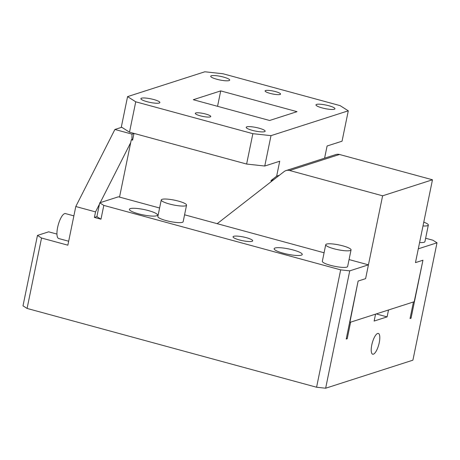 <?xml version="1.0" encoding="UTF-8"?>
<svg xmlns="http://www.w3.org/2000/svg" width="460" height="460" viewBox="0 0 460 460"><rect width="100%" height="100%" fill="white"/><g stroke="black" fill="none" stroke-linecap="round" stroke-linejoin="round"><path stroke-width="0.69" d="M56.948 234.077L48.674 231.823L37.456 235.428L23 305.848L27.088 308.441L316.578 387.234L325.645 388.223L412.907 360.174L437 242.811L432.912 240.218L425.626 238.234M376.234 313.927L387.096 316.882L388.516 309.983L413.448 301.967L410.044 318.538L411.044 318.216L422.947 260.222L415.466 262.631L422.947 260.222L414.195 301.725L349.87 322.402L358.122 281.06L346.219 339.049L347.219 338.732L346.334 338.491M347.219 338.732L350.618 322.161L375.55 314.145L374.135 321.051L387.096 316.882M37.456 235.428L41.544 238.021L67.856 245.186L75.796 206.523L114.896 129.473L121.762 127.265M41.544 238.021L27.088 308.441M159.597 208.006L118.427 196.799L100.222 202.647L130.726 142.548M100.222 202.647L99.728 202.808L103.81 205.401L340.664 269.865L316.578 387.234M103.81 205.401L100.976 219.207L94.398 217.419L95.53 211.893L99.44 204.188L96.893 216.62L94.398 217.419M75.796 206.523L95.53 211.893M340.664 269.865L349.738 270.854L325.645 388.223M349.738 270.854L368.437 264.845L365.602 278.656L358.122 281.06L365.602 278.656L382.611 195.81L432.475 179.785L415.466 262.631L418.301 248.82L437 242.811M368.437 264.845L349.059 259.572M324.082 252.776L184.581 214.803M325.732 244.714L322.334 261.286A12.92 2.444 11.6 0 0 330.498 265.322A12.92 2.444 11.6 0 0 346.828 267.105A12.92 2.444 11.6 0 0 347.645 266.478L351.043 249.912A12.92 2.444 -168.4 0 1 350.232 250.533A12.92 2.444 -168.4 0 1 333.902 248.756A12.92 2.444 -168.4 0 1 325.732 244.714A12.92 2.444 -168.4 0 1 326.548 244.087A12.92 2.444 -168.4 0 1 342.878 245.87A12.92 2.444 -168.4 0 1 351.043 249.912M161.253 199.95L157.849 216.516A12.92 2.444 11.6 0 0 166.02 220.558A12.92 2.444 11.6 0 0 182.35 222.335A12.92 2.444 11.6 0 0 183.16 221.714L186.559 205.143A12.92 2.444 -168.4 0 1 185.748 205.769A12.92 2.444 -168.4 0 1 169.418 203.987A12.92 2.444 -168.4 0 1 161.253 199.95A12.92 2.444 -168.4 0 1 162.064 199.324A12.92 2.444 -168.4 0 1 178.394 201.1A12.92 2.444 -168.4 0 1 186.559 205.143M293.169 249.987A14.352 2.714 11.6 0 0 275.028 248.003A14.352 2.714 11.6 0 0 274.125 248.699A14.352 2.714 11.6 0 0 283.199 253.19A14.352 2.714 11.6 0 0 301.346 255.168A14.352 2.714 11.6 0 0 302.243 254.472A14.352 2.714 11.6 0 0 293.169 249.987M246.37 237.688A10.045 1.897 11.6 0 0 233.668 236.308A10.045 1.897 11.6 0 0 233.036 236.791A10.045 1.897 11.6 0 0 239.39 239.936A10.045 1.897 11.6 0 0 252.086 241.322A10.045 1.897 11.6 0 0 252.718 240.833A10.045 1.897 11.6 0 0 246.37 237.688M148.425 210.588A14.352 2.714 11.6 0 0 130.284 208.61A14.352 2.714 11.6 0 0 129.381 209.306A14.352 2.714 11.6 0 0 138.454 213.796A14.352 2.714 11.6 0 0 156.601 215.774A14.352 2.714 11.6 0 0 157.504 215.079A14.352 2.714 11.6 0 0 148.425 210.588M114.896 129.473L132.003 134.13L131.934 139.576M133.975 133.498L132.003 134.13M419.595 242.523A12.92 2.444 11.6 0 0 424.12 242.265A12.92 2.444 11.6 0 0 424.931 241.638L428.335 225.072A12.92 2.444 -168.4 0 1 427.518 225.693A12.92 2.444 -168.4 0 1 422.993 225.952M410.159 317.975L411.044 318.216M68.666 241.236L58.707 238.521A12.92 4.031 -74.8 0 1 57.609 227.499A12.92 4.031 -74.8 0 1 65.492 213.589L73.876 215.872M96.893 216.62L100.976 219.207M99.728 202.808L99.44 204.188M423.775 222.157A12.92 2.444 -168.4 0 1 428.335 225.072M379.253 342.619A10.764 3.358 -74.8 0 1 373.388 354.177A10.764 3.358 -74.8 0 1 372.686 354.211A10.764 3.358 -74.8 0 1 371.772 345.023A10.764 3.358 -74.8 0 1 377.637 333.466A10.764 3.358 -74.8 0 1 378.338 333.437A10.764 3.358 -74.8 0 1 379.253 342.619M217.195 223.681L284.096 171.597A7.176 6.681 72.2 0 1 286.028 170.574L335.892 154.548A7.176 6.681 72.2 0 1 339.503 154.48L432.475 179.785M286.028 170.574A7.176 6.681 72.2 0 1 289.639 170.505L382.611 195.81M119.525 197.098L131.296 139.777L132.612 140.139L133.992 133.4M132.779 139.299L131.296 139.777M273.642 179.733L270.946 180.602L276.655 176.151L279.72 161.224L264.764 166.031L270.998 135.654L252.856 133.676L135.74 101.804L127.57 96.617L204.861 71.777L223.002 73.755L340.112 105.633L348.289 110.814L342.05 141.191L327.094 145.998L324.593 158.183M270.946 180.602L271.509 181.395M279.358 175.283L276.655 176.151M264.764 166.031L246.617 164.053L129.507 132.181L121.337 126.995L127.57 96.617M135.74 101.804L129.507 132.181M252.856 133.676L246.617 164.053M270.998 135.654L348.289 110.814M328.831 105.742A9.689 1.834 -168.4 0 1 334.96 108.773A9.689 1.834 -168.4 0 1 334.351 109.244A9.689 1.834 -168.4 0 1 322.103 107.904A9.689 1.834 -168.4 0 1 315.974 104.874A9.689 1.834 -168.4 0 1 316.584 104.409A9.689 1.834 -168.4 0 1 328.831 105.742M259.026 128.179A9.689 1.834 -168.4 0 1 265.15 131.209A9.689 1.834 -168.4 0 1 264.54 131.681A9.689 1.834 -168.4 0 1 252.293 130.341A9.689 1.834 -168.4 0 1 246.169 127.311A9.689 1.834 -168.4 0 1 246.778 126.845A9.689 1.834 -168.4 0 1 259.026 128.179M223.566 77.09A9.689 1.834 -168.4 0 1 229.689 80.12A9.689 1.834 -168.4 0 1 229.08 80.592A9.689 1.834 -168.4 0 1 216.833 79.258A9.689 1.834 -168.4 0 1 210.709 76.228A9.689 1.834 -168.4 0 1 211.318 75.756A9.689 1.834 -168.4 0 1 223.566 77.09M153.755 99.527A9.689 1.834 -168.4 0 1 159.879 102.557A9.689 1.834 -168.4 0 1 159.275 103.028A9.689 1.834 -168.4 0 1 147.022 101.689A9.689 1.834 -168.4 0 1 140.898 98.664A9.689 1.834 -168.4 0 1 141.507 98.193A9.689 1.834 -168.4 0 1 153.755 99.527M205.769 114.051A7.895 1.495 -168.4 0 1 210.761 116.524A7.895 1.495 -168.4 0 1 210.26 116.903A7.895 1.495 -168.4 0 1 200.284 115.816A7.895 1.495 -168.4 0 1 195.293 113.35A7.895 1.495 -168.4 0 1 195.787 112.965A7.895 1.495 -168.4 0 1 205.769 114.051M280.071 94.467A7.895 1.495 11.6 0 0 280.565 94.087A7.895 1.495 11.6 0 0 275.575 91.62A7.895 1.495 11.6 0 0 265.598 90.528A7.895 1.495 11.6 0 0 265.098 90.913A7.895 1.495 11.6 0 0 270.089 93.38A7.895 1.495 11.6 0 0 280.071 94.467M220.719 90.896L297.039 111.665L269.612 120.48L193.292 99.711L220.719 90.896L217.551 106.312M289.639 170.505L339.503 154.48"/></g></svg>
